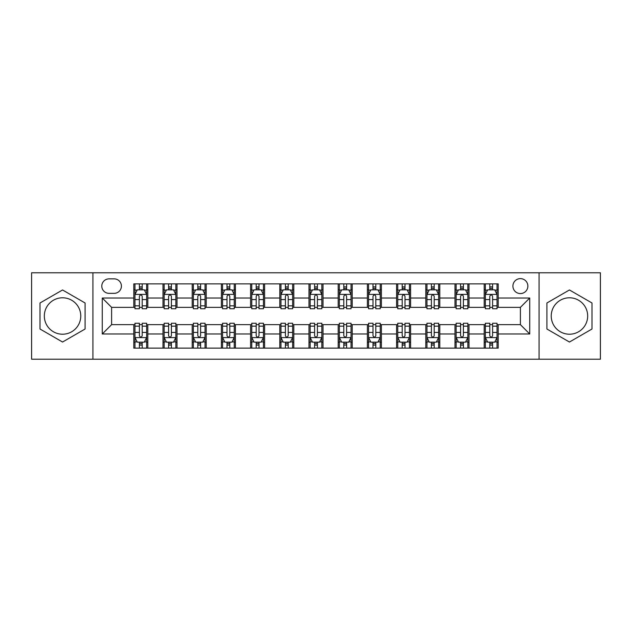 <?xml version="1.0" encoding="UTF-8"?>
<svg xmlns="http://www.w3.org/2000/svg" width="632" height="632" viewBox="0 0 632 632"><rect width="100%" height="100%" fill="white"/><g stroke="black" fill="none" stroke-linecap="round" stroke-linejoin="round"><path stroke-width="0.95" d="M569.448 297.783A18.217 18.217 0 0 0 551.23 316A18.217 18.217 0 0 0 569.448 334.217A18.217 18.217 0 0 0 587.673 316A18.217 18.217 0 0 0 569.448 297.783M520.397 278.625A7.473 7.473 0 0 0 512.915 286.099A7.473 7.473 0 0 0 520.397 293.572A7.473 7.473 0 0 0 527.87 286.099A7.473 7.473 0 0 0 520.397 278.625M62.552 334.217A18.217 18.217 0 0 1 44.327 316A18.217 18.217 0 0 1 62.552 297.783A18.217 18.217 0 0 1 80.77 316A18.217 18.217 0 0 1 62.552 334.217M539.08 359.213L600.4 359.213L600.4 272.787L539.08 272.787L539.08 359.213L92.92 359.213L92.92 272.787L31.6 272.787L31.6 359.213L92.92 359.213M109.036 293.343L114.179 293.343A7.244 7.244 0 0 0 121.415 286.099A7.244 7.244 0 0 0 114.179 278.862L109.036 278.862A7.244 7.244 0 0 0 101.791 286.099A7.244 7.244 0 0 0 109.036 293.343M539.08 272.787L92.92 272.787M133.794 333.988L102.265 333.988L102.265 298.012L133.794 298.012L133.794 307.357L111.603 307.357L111.603 324.643L133.794 324.643L133.794 348.121L498.206 348.121L498.206 324.643L520.397 324.643L520.397 307.357L498.206 307.357L498.206 298.012L529.735 298.012L529.735 333.988L498.206 333.988M498.206 298.012L498.206 283.879L133.794 283.879L133.794 298.012M484.191 283.879L484.191 307.357L485.352 307.357M489.792 307.357L492.597 307.357M497.036 307.357L498.206 307.357M484.191 307.357L467.838 307.357M454.985 283.879L454.985 307.357L456.154 307.357M460.594 307.357L463.398 307.357M454.985 307.357L438.64 307.357M425.786 283.879L425.786 307.357L426.956 307.357M431.395 307.357L434.2 307.357M425.786 307.357L409.441 307.357M396.588 283.879L396.588 307.357L397.757 307.357M402.197 307.357L405.001 307.357M396.588 307.357L380.235 307.357M367.389 283.879L367.389 307.357L368.559 307.357M372.998 307.357L375.803 307.357M367.389 307.357L351.037 307.357M338.191 283.879L338.191 307.357L339.36 307.357M343.8 307.357L346.605 307.357M338.191 307.357L321.838 307.357M308.993 283.879L308.993 307.357L310.162 307.357M314.602 307.357L317.398 307.357M308.993 307.357L292.64 307.357M279.794 283.879L279.794 307.357L280.964 307.357M285.395 307.357L288.2 307.357M279.794 307.357L263.441 307.357M250.596 283.879L250.596 307.357L251.765 307.357M256.197 307.357L259.002 307.357M250.596 307.357L234.243 307.357M221.398 283.879L221.398 307.357L222.559 307.357M226.999 307.357L229.803 307.357M221.398 307.357L205.045 307.357M192.199 283.879L192.199 307.357L193.36 307.357M197.8 307.357L200.605 307.357M192.199 307.357L175.846 307.357M162.993 283.879L162.993 307.357L164.162 307.357M168.602 307.357L171.406 307.357M162.993 307.357L146.648 307.357M133.794 307.357L134.964 307.357M139.403 307.357L142.208 307.357M133.794 324.643L134.964 324.643M139.403 324.643L142.208 324.643M146.648 324.643L147.809 324.643L147.809 348.121M164.162 324.643L147.809 324.643M168.602 324.643L171.406 324.643M175.846 324.643L177.015 324.643L177.015 348.121M193.36 324.643L177.015 324.643M197.8 324.643L200.605 324.643M205.045 324.643L206.214 324.643L206.214 348.121M222.559 324.643L206.214 324.643M226.999 324.643L229.803 324.643M234.243 324.643L235.412 324.643L235.412 348.121M251.765 324.643L235.412 324.643M256.197 324.643L259.002 324.643M263.441 324.643L264.611 324.643L264.611 348.121M280.964 324.643L264.611 324.643M285.395 324.643L288.2 324.643M292.64 324.643L293.809 324.643L293.809 348.121M310.162 324.643L293.809 324.643M314.602 324.643L317.398 324.643M321.838 324.643L323.007 324.643L323.007 348.121M339.36 324.643L323.007 324.643M343.8 324.643L346.605 324.643M351.037 324.643L352.206 324.643L352.206 348.121M368.559 324.643L352.206 324.643M372.998 324.643L375.803 324.643M380.235 324.643L381.404 324.643L381.404 348.121M397.757 324.643L381.404 324.643M402.197 324.643L405.001 324.643M409.441 324.643L410.603 324.643L410.603 348.121M426.956 324.643L410.603 324.643M431.395 324.643L434.2 324.643M438.64 324.643L439.801 324.643L439.801 348.121M456.154 324.643L439.801 324.643M460.594 324.643L463.398 324.643M467.838 324.643L469.007 324.643L469.007 348.121M485.352 324.643L469.007 324.643M489.792 324.643L492.597 324.643M497.036 324.643L498.206 324.643M147.809 283.879L147.809 307.357M133.794 289.725L134.964 289.725M139.403 289.725L142.208 289.725M146.648 289.725L147.809 289.725M133.794 342.275L134.964 342.275M139.403 342.275L142.208 342.275M146.648 342.275L147.809 342.275M162.993 324.643L162.993 348.121M177.015 283.879L177.015 307.357M162.993 289.725L164.162 289.725M168.602 289.725L171.406 289.725M175.846 289.725L177.015 289.725M162.993 342.275L164.162 342.275M168.602 342.275L171.406 342.275M175.846 342.275L177.015 342.275M192.199 324.643L192.199 348.121M192.199 342.275L193.36 342.275M197.8 342.275L200.605 342.275M205.045 342.275L206.214 342.275M206.214 283.879L206.214 307.357M192.199 289.725L193.36 289.725M197.8 289.725L200.605 289.725M205.045 289.725L206.214 289.725M221.398 324.643L221.398 348.121M221.398 342.275L222.559 342.275M226.999 342.275L229.803 342.275M234.243 342.275L235.412 342.275M235.412 283.879L235.412 307.357M221.398 289.725L222.559 289.725M226.999 289.725L229.803 289.725M234.243 289.725L235.412 289.725M250.596 324.643L250.596 348.121M250.596 342.275L251.765 342.275M256.197 342.275L259.002 342.275M263.441 342.275L264.611 342.275M264.611 283.879L264.611 307.357M250.596 289.725L251.765 289.725M256.197 289.725L259.002 289.725M263.441 289.725L264.611 289.725M279.794 324.643L279.794 348.121M279.794 342.275L280.964 342.275M285.395 342.275L288.2 342.275M292.64 342.275L293.809 342.275M293.809 283.879L293.809 307.357M279.794 289.725L280.964 289.725M285.395 289.725L288.2 289.725M292.64 289.725L293.809 289.725M308.993 324.643L308.993 348.121M308.993 342.275L310.162 342.275M314.602 342.275L317.398 342.275M321.838 342.275L323.007 342.275M323.007 283.879L323.007 307.357M308.993 289.725L310.162 289.725M314.602 289.725L317.398 289.725M321.838 289.725L323.007 289.725M338.191 324.643L338.191 348.121M338.191 342.275L339.36 342.275M343.8 342.275L346.605 342.275M351.037 342.275L352.206 342.275M352.206 283.879L352.206 307.357M338.191 289.725L339.36 289.725M343.8 289.725L346.605 289.725M351.037 289.725L352.206 289.725M367.389 324.643L367.389 348.121M367.389 342.275L368.559 342.275M372.998 342.275L375.803 342.275M380.235 342.275L381.404 342.275M381.404 283.879L381.404 307.357M367.389 289.725L368.559 289.725M372.998 289.725L375.803 289.725M380.235 289.725L381.404 289.725M396.588 324.643L396.588 348.121M396.588 342.275L397.757 342.275M402.197 342.275L405.001 342.275M409.441 342.275L410.603 342.275M410.603 283.879L410.603 307.357M396.588 289.725L397.757 289.725M402.197 289.725L405.001 289.725M409.441 289.725L410.603 289.725M425.786 324.643L425.786 348.121M425.786 342.275L426.956 342.275M431.395 342.275L434.2 342.275M438.64 342.275L439.801 342.275M439.801 283.879L439.801 307.357M425.786 289.725L426.956 289.725M431.395 289.725L434.2 289.725M438.64 289.725L439.801 289.725M454.985 324.643L454.985 348.121M454.985 342.275L456.154 342.275M460.594 342.275L463.398 342.275M467.838 342.275L469.007 342.275M469.007 283.879L469.007 307.357M454.985 289.725L456.154 289.725M460.594 289.725L463.398 289.725M467.838 289.725L469.007 289.725M484.191 324.643L484.191 348.121M484.191 342.275L485.352 342.275M489.792 342.275L492.597 342.275M497.036 342.275L498.206 342.275M484.191 289.725L485.352 289.725M489.792 289.725L492.597 289.725M497.036 289.725L498.206 289.725M111.603 307.357L102.265 298.012M111.603 324.643L102.265 333.988M529.735 298.012L520.397 307.357M529.735 333.988L520.397 324.643M62.552 342.031L85.091 329.011L85.091 302.989L62.552 289.97L40.006 302.989L40.006 329.011L62.552 342.031M591.994 302.989L569.448 289.97L546.909 302.989L546.909 329.011L569.448 342.031L591.994 329.011L591.994 302.989M142.208 286.92L139.403 286.92M146.648 305.833L142.208 305.833L142.208 308.756L146.648 308.756L146.648 294.512L144.309 289.835L137.302 289.835L134.964 294.512L134.964 308.756L139.403 308.756L139.403 305.833L134.964 305.833M134.964 294.512L134.964 283.879M146.648 294.512L146.648 283.879M139.403 289.835L139.403 283.879M142.208 283.879L142.208 289.835M142.208 305.833L142.208 296.258C141.276 294.465 140.336 294.465 139.403 296.258L139.403 305.833M139.403 345.08L142.208 345.08M134.964 326.167L139.403 326.167L139.403 323.244L134.964 323.244L134.964 337.488L137.302 342.165L144.309 342.165L146.648 337.488L146.648 323.244L142.208 323.244L142.208 326.167L146.648 326.167M146.648 337.488L146.648 348.121M134.964 337.488L134.964 348.121M142.208 342.165L142.208 348.121M139.403 348.121L139.403 342.165M139.403 326.167L139.403 335.742C140.336 337.535 141.268 337.535 142.208 335.742L142.208 326.167M171.406 286.92L168.602 286.92M175.846 305.833L171.406 305.833L171.406 308.756L175.846 308.756L175.846 294.512L173.508 289.835L166.5 289.835L164.162 294.512L164.162 308.756L168.602 308.756L168.602 305.833L164.162 305.833M164.162 294.512L164.162 283.879M175.846 294.512L175.846 283.879M168.602 289.835L168.602 283.879M171.406 283.879L171.406 289.835M171.406 305.833L171.406 296.258C170.474 294.465 169.542 294.465 168.602 296.258L168.602 305.833M200.605 286.92L197.8 286.92M205.045 305.833L200.605 305.833L200.605 308.756L205.045 308.756L205.045 294.512L202.706 289.835L195.699 289.835L193.36 294.512L193.36 308.756L197.8 308.756L197.8 305.833L193.36 305.833M193.36 294.512L193.36 283.879M205.045 294.512L205.045 283.879M197.8 289.835L197.8 283.879M200.605 283.879L200.605 289.835M200.605 305.833L200.605 296.258C199.673 294.465 198.74 294.465 197.8 296.258L197.8 305.833M229.803 286.92L226.999 286.92M234.243 305.833L229.803 305.833L229.803 308.756L234.243 308.756L234.243 294.512L231.905 289.835L224.897 289.835L222.559 294.512L222.559 308.756L226.999 308.756L226.999 305.833L222.559 305.833M222.559 294.512L222.559 283.879M234.243 294.512L234.243 283.879M226.999 289.835L226.999 283.879M229.803 283.879L229.803 289.835M229.803 305.833L229.803 296.258C228.871 294.465 227.939 294.465 226.999 296.258L226.999 305.833M168.602 345.08L171.406 345.08M164.162 326.167L168.602 326.167L168.602 323.244L164.162 323.244L164.162 337.488L166.5 342.165L173.508 342.165L175.846 337.488L175.846 323.244L171.406 323.244L171.406 326.167L175.846 326.167M175.846 337.488L175.846 348.121M164.162 337.488L164.162 348.121M171.406 342.165L171.406 348.121M168.602 348.121L168.602 342.165M168.602 326.167L168.602 335.742C169.534 337.535 170.466 337.535 171.406 335.742L171.406 326.167M197.8 345.08L200.605 345.08M193.36 326.167L197.8 326.167L197.8 323.244L193.36 323.244L193.36 337.488L195.699 342.165L202.706 342.165L205.045 337.488L205.045 323.244L200.605 323.244L200.605 326.167L205.045 326.167M205.045 337.488L205.045 348.121M193.36 337.488L193.36 348.121M200.605 342.165L200.605 348.121M197.8 348.121L197.8 342.165M197.8 326.167L197.8 335.742C198.732 337.535 199.673 337.535 200.605 335.742L200.605 326.167M226.999 345.08L229.803 345.08M222.559 326.167L226.999 326.167L226.999 323.244L222.559 323.244L222.559 337.488L224.897 342.165L231.905 342.165L234.243 337.488L234.243 323.244L229.803 323.244L229.803 326.167L234.243 326.167M234.243 337.488L234.243 348.121M222.559 337.488L222.559 348.121M229.803 342.165L229.803 348.121M226.999 348.121L226.999 342.165M226.999 326.167L226.999 335.742C227.931 337.535 228.871 337.535 229.803 335.742L229.803 326.167M259.002 286.92L256.197 286.92M263.441 305.833L259.002 305.833L259.002 308.756L263.441 308.756L263.441 294.512L261.103 289.835L254.096 289.835L251.765 294.512L251.765 308.756L256.197 308.756L256.197 305.833L251.765 305.833M251.765 294.512L251.765 283.879M263.441 294.512L263.441 283.879M256.197 289.835L256.197 283.879M259.002 283.879L259.002 289.835M259.002 305.833L259.002 296.258C258.069 294.465 257.137 294.465 256.197 296.258L256.197 305.833M256.197 345.08L259.002 345.08M251.765 326.167L256.197 326.167L256.197 323.244L251.765 323.244L251.765 337.488L254.096 342.165L261.103 342.165L263.441 337.488L263.441 323.244L259.002 323.244L259.002 326.167L263.441 326.167M263.441 337.488L263.441 348.121M251.765 337.488L251.765 348.121M259.002 342.165L259.002 348.121M256.197 348.121L256.197 342.165M256.197 326.167L256.197 335.742C257.137 337.535 258.069 337.535 259.002 335.742L259.002 326.167M288.2 286.92L285.395 286.92M292.64 305.833L288.2 305.833L288.2 308.756L292.64 308.756L292.64 294.512L290.301 289.835L283.294 289.835L280.964 294.512L280.964 308.756L285.395 308.756L285.395 305.833L280.964 305.833M280.964 294.512L280.964 283.879M292.64 294.512L292.64 283.879M285.395 289.835L285.395 283.879M288.2 283.879L288.2 289.835M288.2 305.833L288.2 296.258C287.268 294.465 286.336 294.465 285.395 296.258L285.395 305.833M317.398 286.92L314.602 286.92M321.838 305.833L317.398 305.833L317.398 308.756L321.838 308.756L321.838 294.512L319.508 289.835L312.492 289.835L310.162 294.512L310.162 308.756L314.602 308.756L314.602 305.833L310.162 305.833M310.162 294.512L310.162 283.879M321.838 294.512L321.838 283.879M314.602 289.835L314.602 283.879M317.398 283.879L317.398 289.835M317.398 305.833L317.398 296.258C316.466 294.465 315.534 294.465 314.602 296.258L314.602 305.833M346.605 286.92L343.8 286.92M351.037 305.833L346.605 305.833L346.605 308.756L351.037 308.756L351.037 294.512L348.706 289.835L341.699 289.835L339.36 294.512L339.36 308.756L343.8 308.756L343.8 305.833L339.36 305.833M339.36 294.512L339.36 283.879M351.037 294.512L351.037 283.879M343.8 289.835L343.8 283.879M346.605 283.879L346.605 289.835M346.605 305.833L346.605 296.258C345.665 294.465 344.732 294.465 343.8 296.258L343.8 305.833M375.803 286.92L372.998 286.92M380.235 305.833L375.803 305.833L375.803 308.756L380.235 308.756L380.235 294.512L377.904 289.835L370.897 289.835L368.559 294.512L368.559 308.756L372.998 308.756L372.998 305.833L368.559 305.833M368.559 294.512L368.559 283.879M380.235 294.512L380.235 283.879M372.998 289.835L372.998 283.879M375.803 283.879L375.803 289.835M375.803 305.833L375.803 296.258C374.863 294.465 373.931 294.465 372.998 296.258L372.998 305.833M405.001 286.92L402.197 286.92M409.441 305.833L405.001 305.833L405.001 308.756L409.441 308.756L409.441 294.512L407.103 289.835L400.096 289.835L397.757 294.512L397.757 308.756L402.197 308.756L402.197 305.833L397.757 305.833M397.757 294.512L397.757 283.879M409.441 294.512L409.441 283.879M402.197 289.835L402.197 283.879M405.001 283.879L405.001 289.835M405.001 305.833L405.001 296.258C404.069 294.465 403.129 294.465 402.197 296.258L402.197 305.833M285.395 345.08L288.2 345.08M280.964 326.167L285.395 326.167L285.395 323.244L280.964 323.244L280.964 337.488L283.294 342.165L290.301 342.165L292.64 337.488L292.64 323.244L288.2 323.244L288.2 326.167L292.64 326.167M292.64 337.488L292.64 348.121M280.964 337.488L280.964 348.121M288.2 342.165L288.2 348.121M285.395 348.121L285.395 342.165M285.395 326.167L285.395 335.742C286.336 337.535 287.268 337.535 288.2 335.742L288.2 326.167M314.602 345.08L317.398 345.08M310.162 326.167L314.602 326.167L314.602 323.244L310.162 323.244L310.162 337.488L312.492 342.165L319.508 342.165L321.838 337.488L321.838 323.244L317.398 323.244L317.398 326.167L321.838 326.167M321.838 337.488L321.838 348.121M310.162 337.488L310.162 348.121M317.398 342.165L317.398 348.121M314.602 348.121L314.602 342.165M314.602 326.167L314.602 335.742C315.534 337.535 316.466 337.535 317.398 335.742L317.398 326.167M343.8 345.08L346.605 345.08M339.36 326.167L343.8 326.167L343.8 323.244L339.36 323.244L339.36 337.488L341.699 342.165L348.706 342.165L351.037 337.488L351.037 323.244L346.605 323.244L346.605 326.167L351.037 326.167M351.037 337.488L351.037 348.121M339.36 337.488L339.36 348.121M346.605 342.165L346.605 348.121M343.8 348.121L343.8 342.165M343.8 326.167L343.8 335.742C344.732 337.535 345.665 337.535 346.605 335.742L346.605 326.167M372.998 345.08L375.803 345.08M368.559 326.167L372.998 326.167L372.998 323.244L368.559 323.244L368.559 337.488L370.897 342.165L377.904 342.165L380.235 337.488L380.235 323.244L375.803 323.244L375.803 326.167L380.235 326.167M380.235 337.488L380.235 348.121M368.559 337.488L368.559 348.121M375.803 342.165L375.803 348.121M372.998 348.121L372.998 342.165M372.998 326.167L372.998 335.742C373.931 337.535 374.863 337.535 375.803 335.742L375.803 326.167M402.197 345.08L405.001 345.08M397.757 326.167L402.197 326.167L402.197 323.244L397.757 323.244L397.757 337.488L400.096 342.165L407.103 342.165L409.441 337.488L409.441 323.244L405.001 323.244L405.001 326.167L409.441 326.167M409.441 337.488L409.441 348.121M397.757 337.488L397.757 348.121M405.001 342.165L405.001 348.121M402.197 348.121L402.197 342.165M402.197 326.167L402.197 335.742C403.129 337.535 404.061 337.535 405.001 335.742L405.001 326.167M434.2 286.92L431.395 286.92M438.64 305.833L434.2 305.833L434.2 308.756L438.64 308.756L438.64 294.512L436.301 289.835L429.294 289.835L426.956 294.512L426.956 308.756L431.395 308.756L431.395 305.833L426.956 305.833M426.956 294.512L426.956 283.879M438.64 294.512L438.64 283.879M431.395 289.835L431.395 283.879M434.2 283.879L434.2 289.835M434.2 305.833L434.2 296.258C433.268 294.465 432.328 294.465 431.395 296.258L431.395 305.833M431.395 345.08L434.2 345.08M426.956 326.167L431.395 326.167L431.395 323.244L426.956 323.244L426.956 337.488L429.294 342.165L436.301 342.165L438.64 337.488L438.64 323.244L434.2 323.244L434.2 326.167L438.64 326.167M438.64 337.488L438.64 348.121M426.956 337.488L426.956 348.121M434.2 342.165L434.2 348.121M431.395 348.121L431.395 342.165M431.395 326.167L431.395 335.742C432.328 337.535 433.26 337.535 434.2 335.742L434.2 326.167M463.398 286.92L460.594 286.92M467.838 305.833L463.398 305.833L463.398 308.756L467.838 308.756L467.838 294.512L465.5 289.835L458.492 289.835L456.154 294.512L456.154 308.756L460.594 308.756L460.594 305.833L456.154 305.833M456.154 294.512L456.154 283.879M467.838 294.512L467.838 283.879M460.594 289.835L460.594 283.879M463.398 283.879L463.398 289.835M463.398 305.833L463.398 296.258C462.466 294.465 461.534 294.465 460.594 296.258L460.594 305.833M460.594 345.08L463.398 345.08M456.154 326.167L460.594 326.167L460.594 323.244L456.154 323.244L456.154 337.488L458.492 342.165L465.5 342.165L467.838 337.488L467.838 323.244L463.398 323.244L463.398 326.167L467.838 326.167M467.838 337.488L467.838 348.121M456.154 337.488L456.154 348.121M463.398 342.165L463.398 348.121M460.594 348.121L460.594 342.165M460.594 326.167L460.594 335.742C461.526 337.535 462.458 337.535 463.398 335.742L463.398 326.167M492.597 286.92L489.792 286.92M497.036 305.833L492.597 305.833L492.597 308.756L497.036 308.756L497.036 294.512L494.698 289.835L487.691 289.835L485.352 294.512L485.352 308.756L489.792 308.756L489.792 305.833L485.352 305.833M485.352 294.512L485.352 283.879M497.036 294.512L497.036 283.879M489.792 289.835L489.792 283.879M492.597 283.879L492.597 289.835M492.597 305.833L492.597 296.258C491.664 294.465 490.732 294.465 489.792 296.258L489.792 305.833M489.792 345.08L492.597 345.08M485.352 326.167L489.792 326.167L489.792 323.244L485.352 323.244L485.352 337.488L487.691 342.165L494.698 342.165L497.036 337.488L497.036 323.244L492.597 323.244L492.597 326.167L497.036 326.167M497.036 337.488L497.036 348.121M485.352 337.488L485.352 348.121M492.597 342.165L492.597 348.121M489.792 348.121L489.792 342.165M489.792 326.167L489.792 335.742C490.724 337.535 491.664 337.535 492.597 335.742L492.597 326.167M162.993 333.988L147.809 333.988M162.993 298.012L147.809 298.012M192.199 298.012L177.015 298.012M192.199 333.988L177.015 333.988M221.398 298.012L206.214 298.012M221.398 333.988L206.214 333.988M250.596 298.012L235.412 298.012M250.596 333.988L235.412 333.988M279.794 298.012L264.611 298.012M279.794 333.988L264.611 333.988M308.993 298.012L293.809 298.012M308.993 333.988L293.809 333.988M338.191 298.012L323.007 298.012M338.191 333.988L323.007 333.988M367.389 298.012L352.206 298.012M367.389 333.988L352.206 333.988M396.588 298.012L381.404 298.012M396.588 333.988L381.404 333.988M425.786 298.012L410.603 298.012M425.786 333.988L410.603 333.988M454.985 298.012L439.801 298.012M454.985 333.988L439.801 333.988M484.191 298.012L469.007 298.012M484.191 333.988L469.007 333.988M146.585 294.394L135.027 294.394M134.964 290.12L137.16 290.12M144.452 290.12L146.648 290.12M139.403 299.568L134.964 299.568M146.648 299.568L142.208 299.568M142.208 288.405L139.403 288.405M135.027 337.607L146.585 337.607M146.648 341.88L144.452 341.88M137.16 341.88L134.964 341.88M142.208 332.432L146.648 332.432M134.964 332.432L139.403 332.432M139.403 343.595L142.208 343.595M175.783 294.394L164.225 294.394M164.162 290.12L166.358 290.12M173.65 290.12L175.846 290.12M168.602 299.568L164.162 299.568M175.846 299.568L171.406 299.568M171.406 288.405L168.602 288.405M204.981 294.394L193.424 294.394M193.36 290.12L195.557 290.12M202.848 290.12L205.045 290.12M197.8 299.568L193.36 299.568M205.045 299.568L200.605 299.568M200.605 288.405L197.8 288.405M234.188 294.394L222.622 294.394M222.559 290.12L224.755 290.12M232.047 290.12L234.243 290.12M226.999 299.568L222.559 299.568M234.243 299.568L229.803 299.568M229.803 288.405L226.999 288.405M164.225 337.607L175.783 337.607M175.846 341.88L173.65 341.88M166.358 341.88L164.162 341.88M171.406 332.432L175.846 332.432M164.162 332.432L168.602 332.432M168.602 343.595L171.406 343.595M193.424 337.607L204.981 337.607M205.045 341.88L202.848 341.88M195.557 341.88L193.36 341.88M200.605 332.432L205.045 332.432M193.36 332.432L197.8 332.432M197.8 343.595L200.605 343.595M222.622 337.607L234.188 337.607M234.243 341.88L232.047 341.88M224.755 341.88L222.559 341.88M229.803 332.432L234.243 332.432M222.559 332.432L226.999 332.432M226.999 343.595L229.803 343.595M263.386 294.394L251.82 294.394M251.765 290.12L253.961 290.12M261.245 290.12L263.441 290.12M256.197 299.568L251.765 299.568M263.441 299.568L259.002 299.568M259.002 288.405L256.197 288.405M251.82 337.607L263.386 337.607M263.441 341.88L261.245 341.88M253.961 341.88L251.765 341.88M259.002 332.432L263.441 332.432M251.765 332.432L256.197 332.432M256.197 343.595L259.002 343.595M292.584 294.394L281.019 294.394M280.964 290.12L283.16 290.12M290.443 290.12L292.64 290.12M285.395 299.568L280.964 299.568M292.64 299.568L288.2 299.568M288.2 288.405L285.395 288.405M321.783 294.394L310.217 294.394M310.162 290.12L312.358 290.12M319.642 290.12L321.838 290.12M314.602 299.568L310.162 299.568M321.838 299.568L317.398 299.568M317.398 288.405L314.602 288.405M350.981 294.394L339.416 294.394M339.36 290.12L341.557 290.12M348.84 290.12L351.037 290.12M343.8 299.568L339.36 299.568M351.037 299.568L346.605 299.568M346.605 288.405L343.8 288.405M380.18 294.394L368.614 294.394M368.559 290.12L370.755 290.12M378.039 290.12L380.235 290.12M372.998 299.568L368.559 299.568M380.235 299.568L375.803 299.568M375.803 288.405L372.998 288.405M409.378 294.394L397.812 294.394M397.757 290.12L399.953 290.12M407.245 290.12L409.441 290.12M402.197 299.568L397.757 299.568M409.441 299.568L405.001 299.568M405.001 288.405L402.197 288.405M281.019 337.607L292.584 337.607M292.64 341.88L290.443 341.88M283.16 341.88L280.964 341.88M288.2 332.432L292.64 332.432M280.964 332.432L285.395 332.432M285.395 343.595L288.2 343.595M310.217 337.607L321.783 337.607M321.838 341.88L319.642 341.88M312.358 341.88L310.162 341.88M317.398 332.432L321.838 332.432M310.162 332.432L314.602 332.432M314.602 343.595L317.398 343.595M339.416 337.607L350.981 337.607M351.037 341.88L348.84 341.88M341.557 341.88L339.36 341.88M346.605 332.432L351.037 332.432M339.36 332.432L343.8 332.432M343.8 343.595L346.605 343.595M368.614 337.607L380.18 337.607M380.235 341.88L378.039 341.88M370.755 341.88L368.559 341.88M375.803 332.432L380.235 332.432M368.559 332.432L372.998 332.432M372.998 343.595L375.803 343.595M397.812 337.607L409.378 337.607M409.441 341.88L407.245 341.88M399.953 341.88L397.757 341.88M405.001 332.432L409.441 332.432M397.757 332.432L402.197 332.432M402.197 343.595L405.001 343.595M438.576 294.394L427.019 294.394M426.956 290.12L429.152 290.12M436.443 290.12L438.64 290.12M431.395 299.568L426.956 299.568M438.64 299.568L434.2 299.568M434.2 288.405L431.395 288.405M427.019 337.607L438.576 337.607M438.64 341.88L436.443 341.88M429.152 341.88L426.956 341.88M434.2 332.432L438.64 332.432M426.956 332.432L431.395 332.432M431.395 343.595L434.2 343.595M467.775 294.394L456.217 294.394M456.154 290.12L458.35 290.12M465.642 290.12L467.838 290.12M460.594 299.568L456.154 299.568M467.838 299.568L463.398 299.568M463.398 288.405L460.594 288.405M456.217 337.607L467.775 337.607M467.838 341.88L465.642 341.88M458.35 341.88L456.154 341.88M463.398 332.432L467.838 332.432M456.154 332.432L460.594 332.432M460.594 343.595L463.398 343.595M496.973 294.394L485.416 294.394M485.352 290.12L487.548 290.12M494.84 290.12L497.036 290.12M489.792 299.568L485.352 299.568M497.036 299.568L492.597 299.568M492.597 288.405L489.792 288.405M485.416 337.607L496.973 337.607M497.036 341.88L494.84 341.88M487.548 341.88L485.352 341.88M492.597 332.432L497.036 332.432M485.352 332.432L489.792 332.432M489.792 343.595L492.597 343.595"/></g></svg>
